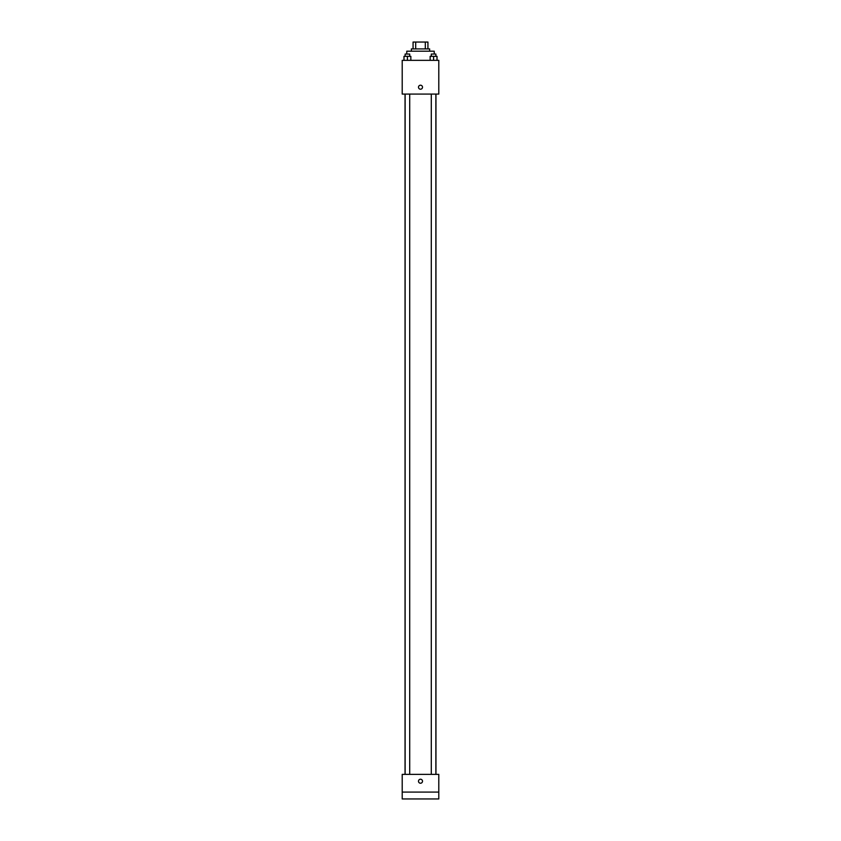 <?xml version="1.0" encoding="UTF-8"?>
<svg xmlns="http://www.w3.org/2000/svg" width="841" height="841" viewBox="0 0 841 841"><rect width="100%" height="100%" fill="white"/><g stroke="black" fill="none" stroke-linecap="round" stroke-linejoin="round"><path stroke-width="1.26" d="M415.685 48.915L415.685 42.05L413.068 42.05L413.068 48.915L413.068 42.05M415.685 42.05L427.932 42.05L427.932 48.915M425.315 48.915L425.315 42.05M411.354 51.196L411.354 48.915L429.646 48.915L429.646 51.196M434.219 54.055L434.219 51.196L406.781 51.196L406.781 54.055M402.208 60.342L438.792 60.342L438.792 94.076L402.208 94.076L402.208 60.342M420.5 89.209A1.997 1.997 0 0 1 418.765 86.213A1.997 1.997 0 0 1 422.235 86.213A1.997 1.997 0 0 1 420.5 89.209M402.208 774.372L438.792 774.372L438.792 798.95L402.208 798.95L402.208 774.372M420.5 783.234A1.997 1.997 0 0 1 418.765 780.227A1.997 1.997 0 0 1 422.235 780.227A1.997 1.997 0 0 1 420.5 783.234M402.208 792.085L438.792 792.085M430.15 60.342L430.15 56.347L437.015 56.347L437.015 60.342L437.015 56.347M433.578 60.342L433.578 56.347M435.869 56.347L435.869 54.055L431.296 54.055L431.296 56.347M403.985 60.342L403.985 56.347L410.85 56.347L410.85 60.342L410.85 56.347M407.422 60.342L407.422 56.347M409.704 56.347L409.704 54.055L405.131 54.055L405.131 56.347M435.953 774.372L435.953 94.076M405.047 774.372L405.047 94.076M431.296 94.076L431.296 774.372M435.869 94.076L435.869 774.372M409.704 774.372L409.704 94.076M405.131 774.372L405.131 94.076"/></g></svg>
